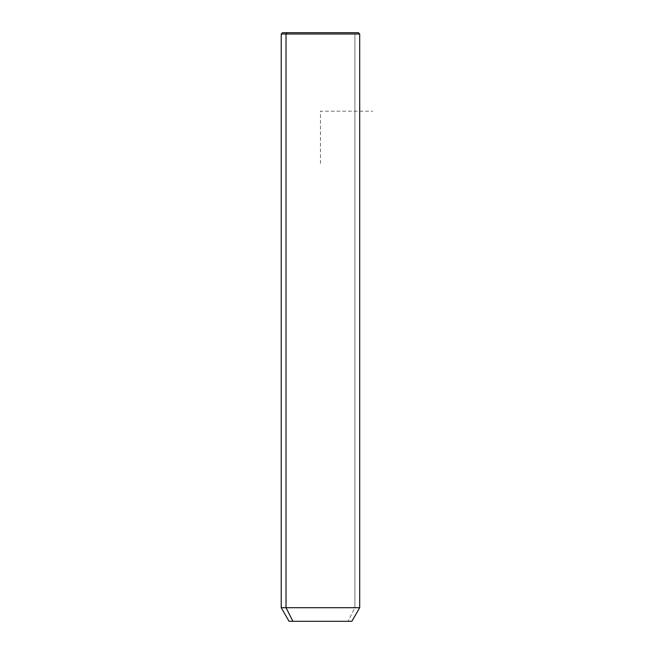 <?xml version="1.0" encoding="UTF-8"?>
<svg xmlns="http://www.w3.org/2000/svg" width="654" height="654" viewBox="0 0 654 654"><rect width="100%" height="100%" fill="white"/><g stroke="black" fill="none" stroke-linecap="round" stroke-linejoin="round"><path stroke-width="0.49" stroke-dasharray="3.27 2.45" d="M289.068 621.3L348.01 621.3L354.893 607.705L359.7 607.705L354.893 607.705L348.01 621.3L351.852 621.3M354.893 607.705L281.22 607.705L354.893 607.705L354.893 34.008L354.893 607.705M348.01 621.3L292.91 621.3M287.171 32.7L353.749 32.7L354.893 34.008L281.22 34.008L354.893 34.008L353.749 32.7L282.528 32.7M358.392 32.7L353.749 32.7M320.46 163.5L320.46 111.18L372.78 111.18"/><path stroke-width="0.98" d="M351.852 621.3L292.91 621.3L286.027 607.705L359.7 607.705L286.027 607.705L292.91 621.3L289.068 621.3L281.22 607.705L286.027 607.705L286.027 34.008L359.7 34.008L286.027 34.008L286.027 607.705L281.22 607.705L281.22 34.008L286.027 34.008L281.22 34.008L282.528 32.7L287.171 32.7L286.027 34.008L287.171 32.7L358.392 32.7L359.7 34.008L359.7 607.705L351.852 621.3M292.91 621.3L348.01 621.3M353.749 32.7L287.171 32.7"/></g></svg>
